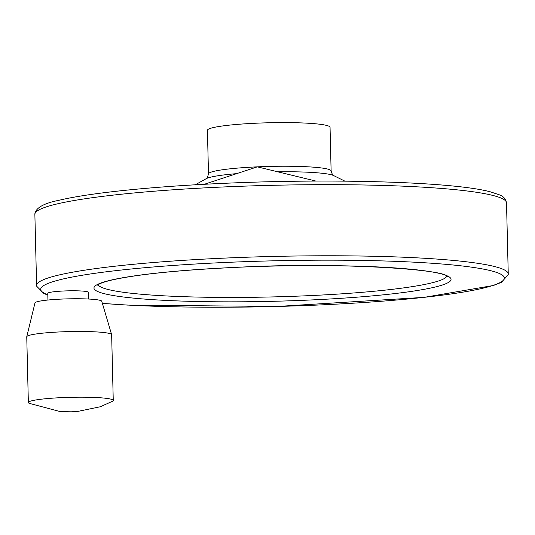 <?xml version="1.0" encoding="UTF-8"?>
<svg xmlns="http://www.w3.org/2000/svg" width="535" height="535" viewBox="0 0 535 535"><rect width="100%" height="100%" fill="white"/><g stroke="black" fill="none" stroke-linecap="round" stroke-linejoin="round"><path stroke-width="0.8" d="M315.938 181.084L257.322 166.846L204.263 184.301M256.252 123.204A61.331 6.045 178.6 0 0 207.426 130.319L208.489 173.962A61.331 6.045 178.6 0 1 257.322 166.846A61.331 6.045 178.6 0 1 331.118 170.966L330.055 127.323A61.331 6.045 178.6 0 0 256.252 123.204M47.936 300.028L47.775 293.34A20.383 2.006 -1.4 0 1 63.999 290.98A20.383 2.006 -1.4 0 1 88.522 292.351L88.69 299.032M113.253 400.461L111.648 334.749A42.459 4.186 178.6 0 0 111.628 334.636L101.75 301.232A33.397 3.29 178.6 0 0 61.578 299.078A33.397 3.29 178.6 0 0 34.996 302.863L26.763 336.716A42.459 4.186 178.6 0 0 26.75 336.823L28.355 402.534A42.459 4.186 178.6 0 0 29.111 403.29L60.02 411.562L71.128 411.81L77.421 411.489L100.319 406.754L112.531 401.25A42.459 4.186 178.6 0 0 113.253 400.461A42.459 4.186 178.6 0 0 62.16 397.605A42.459 4.186 178.6 0 0 28.355 402.534M111.628 334.636A42.459 4.186 178.6 0 0 60.555 331.894A42.459 4.186 178.6 0 0 26.763 336.716M236.824 173.628A64.855 6.393 178.6 0 0 206.196 178.697L195.228 184.802M331.118 170.966C332.262 174.497 333.104 176.035 333.639 175.58A64.855 6.393 178.6 0 0 278.1 171.782M222.66 187.003A235.895 23.252 178.6 0 0 34.869 214.374L34.895 213.632C36.086 207.633 44.211 203.16 59.265 200.23C89.639 192.901 152.181 186.508 223.302 183.365C334.094 178.215 455.225 181.967 490.883 191.985L499.242 194.787C503.228 196.057 505.649 198.746 506.511 202.845A235.895 23.252 178.6 0 0 222.66 187.003M102.386 303.399L127.751 305.097L277.043 306.475L424.115 297.366L493.451 285.483L501.469 282.32L508.223 274.676L508.25 273.953A235.895 23.252 178.6 0 0 224.399 258.111A235.895 23.252 178.6 0 0 36.607 285.483L34.869 214.374M102.379 303.352A231.882 22.858 178.6 0 0 493.323 285.329A231.882 22.858 178.6 0 0 225.315 262.464A231.882 22.858 178.6 0 0 47.809 294.758M236.169 267.346A178.57 17.601 178.6 0 0 139.341 298.657A178.57 17.601 178.6 0 0 442.064 285.115A178.57 17.601 178.6 0 0 236.169 267.346M98.099 284.72A174.564 17.207 178.6 0 0 272.85 296.918A174.564 17.207 178.6 0 0 446.792 276.2M333.639 175.58L344.901 181.144M206.196 178.697C206.657 179.292 207.419 177.714 208.489 173.962M508.25 273.953L506.511 202.845M36.607 285.483L36.668 286.218L43.863 293.541L47.816 295.052M97.617 285.122L99.436 283.951C101.938 282.681 106.284 281.323 112.477 279.879C138.491 274.208 179.747 270.041 236.249 267.366C335.311 261.903 445.929 269.272 447.293 276.575"/></g></svg>
